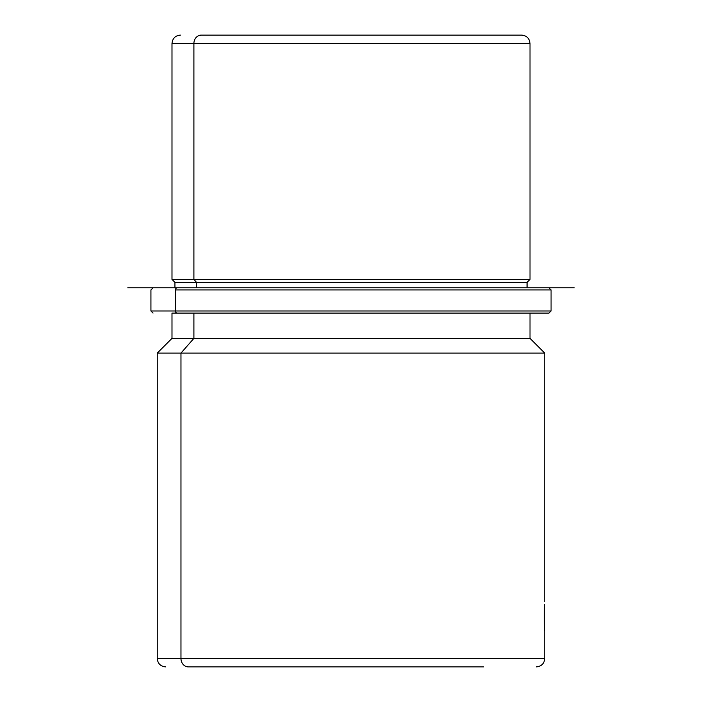 <?xml version="1.0" encoding="UTF-8"?>
<svg xmlns="http://www.w3.org/2000/svg" width="702" height="702" viewBox="0 0 702 702"><rect width="100%" height="100%" fill="white"/><g stroke="black" fill="none" stroke-linecap="round" stroke-linejoin="round"><path stroke-width="1.05" d="M544.401 607.66L544.331 609.371C543.874 625.438 545.436 640.259 544.331 623.341C545.436 640.259 543.874 625.438 544.331 609.371L544.585 604.255M544.568 604.422L544.541 604.913M544.533 605.133L544.462 606.423M500.702 35.1L201.298 35.1A8.424 7.389 90 0 0 193.901 43.524L171.99 43.524L193.901 43.524A8.424 7.389 -90 0 1 201.298 35.1L521.586 35.1C526.702 35.6 529.51 38.408 530.01 43.524L193.901 43.524L193.901 279.396L171.99 279.396L193.901 279.396L193.901 43.524L530.01 43.524L530.01 279.396L193.901 279.396L196.49 282.344L174.938 282.344L196.49 282.344L193.901 279.396L530.01 279.396L527.062 282.344L196.49 282.344L196.49 287.82L127.764 287.82L574.236 287.82L177.273 287.82L548.876 287.82L527.062 287.82L527.062 282.344L196.49 282.344L196.49 287.82M548.964 313.092L551.07 310.986L175.421 310.986L551.07 310.986L551.07 289.926L175.421 289.926A2.106 1.852 -90 0 1 177.273 287.82A2.106 1.852 90 0 0 175.421 289.926L551.07 289.926L548.964 287.82M175.421 310.986L175.421 289.926L175.421 310.986L150.93 310.986L175.421 310.986A2.106 1.852 90 0 0 177.273 313.092A2.106 1.852 -90 0 1 175.421 310.986M530.01 313.092L171.99 313.092L548.964 313.092L530.01 313.092L530.01 338.364L193.901 338.364L193.901 313.092L193.901 338.364L171.99 338.364L530.01 338.364L544.752 353.106L180.967 353.106L193.901 338.364L180.967 353.106L157.248 353.106L180.967 353.106L180.967 658.476L157.248 658.476L180.967 658.476A8.424 7.389 90 0 0 188.355 666.9L218.322 666.9L188.355 666.9A8.424 7.389 -90 0 1 180.967 658.476L544.752 658.476L180.967 658.476L180.967 353.106L544.752 353.106L544.752 601.789M165.672 666.9C160.556 666.4 157.748 663.592 157.248 658.476L157.248 353.106L171.99 338.364L171.99 313.092L193.901 313.092M483.678 666.9L188.355 666.9L483.678 666.9M174.938 287.82L174.938 282.344L171.99 279.396L171.99 43.524C172.49 38.408 175.298 35.6 180.414 35.1M153.036 313.092L150.93 310.986L150.93 289.926L153.036 287.82M544.752 630.923L544.752 658.476C544.252 663.592 541.444 666.4 536.328 666.9"/></g></svg>
